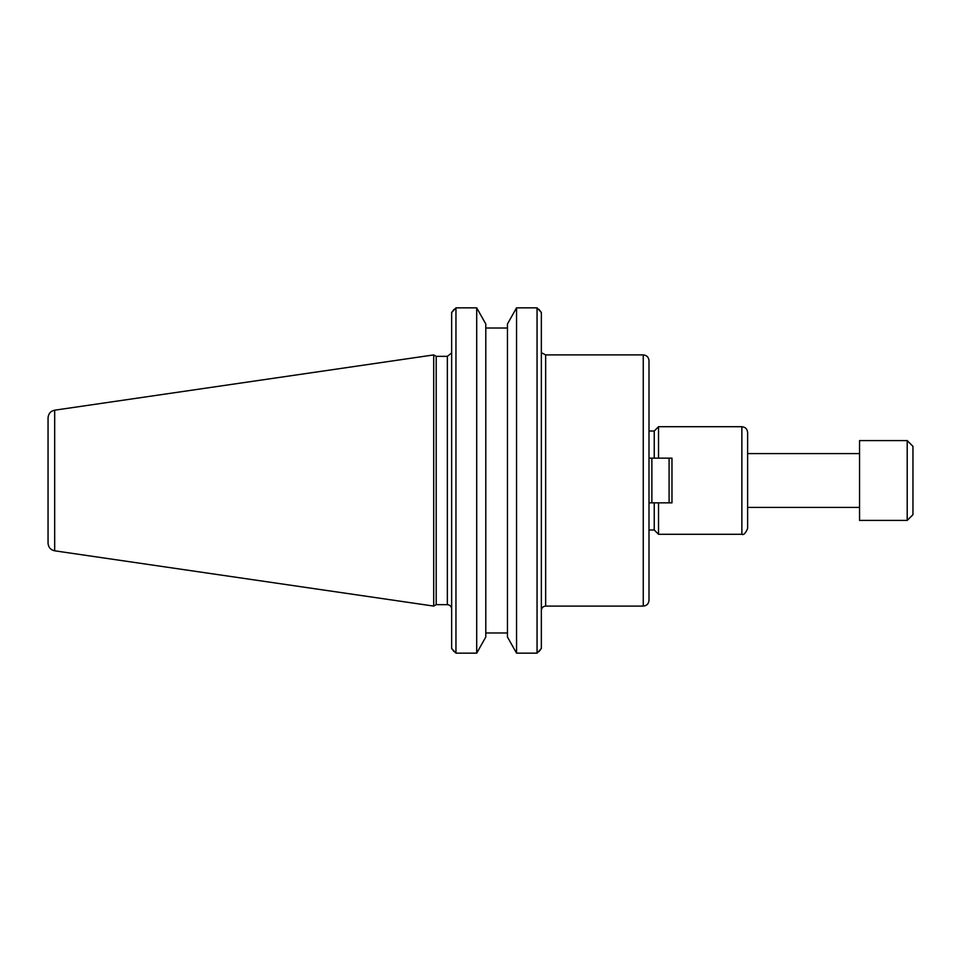 <?xml version="1.0" encoding="UTF-8"?>
<svg xmlns="http://www.w3.org/2000/svg" width="961" height="961" viewBox="0 0 961 961"><rect width="100%" height="100%" fill="white"/><g stroke="black" fill="none" stroke-linecap="round" stroke-linejoin="round"><path stroke-width="1.44" d="M648.999 480.5L648.999 360.651C648.663 357.168 646.753 355.258 643.257 354.909L643.257 606.091C646.753 605.742 648.663 603.832 648.999 600.349L648.999 480.5M747.61 480.5L747.61 432.45C747.262 428.954 745.352 427.044 741.868 426.708L741.868 534.292C743.634 535.265 745.544 533.343 747.61 528.55L747.61 480.5M747.61 444.619L747.61 528.55M658.537 502.855L658.537 534.292L741.868 534.292M648.999 431.008L654.237 431.008L658.537 426.708L658.537 458.145M654.237 502.855L654.237 529.991L658.537 534.292M654.237 431.008L654.237 458.145M539.001 651.582L541.355 648.459L537.055 653.156L537.055 307.844L516.55 307.844L537.055 307.844L541.355 312.541L539.001 309.418M507.456 323.977L516.55 307.844L516.55 653.156L507.456 637.023L507.456 323.977M507.456 328.025L485.785 328.025M454 309.418L451.646 312.541L455.958 307.844L476.704 307.844L485.785 323.977L485.785 637.023L476.704 653.156L455.958 653.156L451.646 648.459L454 651.582M507.456 632.975L485.785 632.975L507.456 632.975M537.055 653.156L516.55 653.156M476.704 653.156L476.704 307.844L455.958 307.844L455.958 653.156M541.355 648.459L541.355 312.541M451.646 312.541L451.646 648.459M436.198 480.5L436.198 356.351L433.711 354.909L433.711 606.091L436.198 604.649L436.198 480.5M48.05 480.5L48.05 543.145C48.374 547.338 50.585 549.896 54.681 550.809L54.681 410.191C50.585 411.104 48.374 413.662 48.05 417.855L48.05 480.5M648.999 502.855L671.967 502.855L671.967 458.145L648.999 458.145M651.87 502.855L651.87 458.145M669.096 502.855L669.096 458.145M859.554 453.592L747.61 453.592M912.95 514.664L912.95 446.336L907.208 440.594L907.208 520.406L912.95 514.664M907.208 520.406L859.554 520.406L859.554 440.594L907.208 440.594M643.257 606.091L545.656 606.091L545.656 354.909L643.257 354.909M451.538 353.047L447.345 356.351L447.345 604.649C449.964 604.901 451.394 606.343 451.646 608.962M658.537 426.708L741.868 426.708M542.112 353.047L545.656 354.909M545.656 606.091C543.049 606.343 541.608 607.772 541.355 610.391M648.999 529.991L654.237 529.991M447.345 356.351L436.198 356.351M447.345 604.649L436.198 604.649M54.681 550.809L433.711 606.091M54.681 410.191L433.711 354.909M859.554 507.408L747.61 507.408"/></g></svg>
